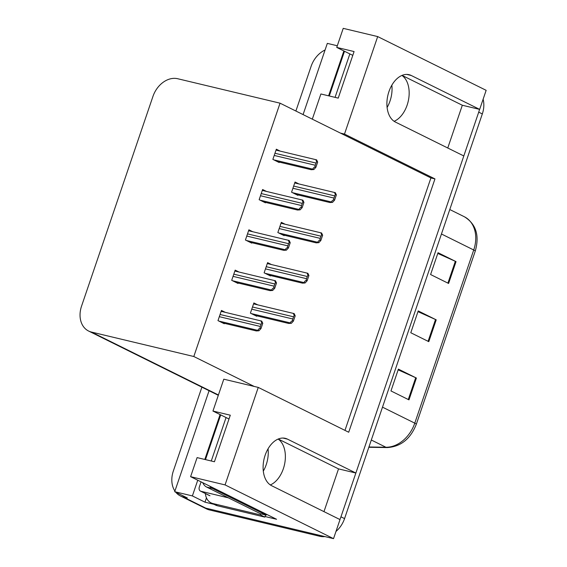 <?xml version="1.0" encoding="UTF-8"?>
<svg xmlns="http://www.w3.org/2000/svg" width="567" height="567" viewBox="0 0 567 567"><rect width="100%" height="100%" fill="white"/><g stroke="black" fill="none" stroke-linecap="round" stroke-linejoin="round"><path stroke-width="0.85" d="M268.056 448.816A24.75 15.833 -76.6 0 1 266.228 464.656A24.75 15.833 -76.6 0 1 263.308 471.113M270.331 484.941A24.75 15.833 103.4 0 0 283.344 468.746A24.75 15.833 103.4 0 0 278.149 439.078M391.847 85.178A24.75 15.833 -76.6 0 1 390.018 101.025A24.75 15.833 -76.6 0 1 387.098 107.482M394.122 121.31A24.75 15.833 103.4 0 0 407.134 105.115A24.75 15.833 103.4 0 0 401.939 75.439M344.495 134.074L340.448 133.103L280.048 103.18L177.719 78.735A23.204 17.641 -63.6 0 0 152.948 96.418L81.563 306.102A23.204 17.641 -63.6 0 0 88.608 331.036A23.204 17.641 -63.6 0 0 91.478 332.071L193.808 356.515L254.207 386.446L223.795 379.181L212.951 411.047L230.294 415.193L214.439 461.751L197.096 457.612L190.604 476.67L225.064 484.905L258.254 387.41L348.712 432.238L434.96 178.903L344.495 134.074L377.686 36.579L486.153 90.33L479.661 109.388L411.252 75.489A24.75 15.833 103.4 0 0 409.076 74.702A24.75 15.833 103.4 0 0 388.927 91.634A24.75 15.833 103.4 0 0 395.397 122.054L463.806 155.953L355.87 473.027L287.462 439.127A24.75 15.833 103.4 0 0 285.286 438.334A24.75 15.833 103.4 0 0 265.129 455.273A24.75 15.833 103.4 0 0 271.607 485.692L340.016 519.585L333.531 538.65L205.757 508.131A23.204 17.641 116.4 0 1 202.887 507.096A23.204 17.641 116.4 0 0 205.757 508.131L316.188 534.511L319.788 536.29L209.358 509.917A23.204 17.641 116.4 0 1 206.487 508.882L180.384 495.948A23.204 17.641 116.4 0 1 175.777 492.241M214.007 504.325L204.992 502.178L206.452 497.883M190.604 476.67L276.568 519.273L265.037 516.516M209.074 390.734L174.7 491.702L192.39 495.927L197.741 480.206M204.807 459.454L220.088 414.583M192.39 495.927L204.992 502.178M328.605 95.816L343.878 50.952M337.301 45.764L327.322 43.383L303.083 114.591M295.889 111.026L311.106 66.346A23.204 17.641 116.4 0 1 325.068 49.995M174.919 491.072A23.204 17.641 116.4 0 1 173.339 471.014L201.887 387.169M174.7 491.702L187.301 497.946L183.254 496.983A23.204 17.641 116.4 0 1 180.384 495.948M377.686 36.579L343.226 28.35L336.741 47.415L352.787 55.368M225.064 484.905L333.531 538.65M323.97 511.632L338.527 468.881L355.87 473.027M447.76 148.001L462.318 105.249L479.661 109.388M212.951 411.047L228.997 418.999M336.741 47.415L354.084 51.554L338.23 98.119L320.887 93.973L312.311 119.162M280.048 103.18L193.808 356.515M344.97 430.381L430.913 177.932L340.448 133.103M430.913 177.932L434.96 178.903M258.254 387.41L254.207 386.446M239.012 272.032L235.17 270.126L231.705 280.318L238.005 283.436L238.147 283.018M252.733 231.726L248.892 229.819L245.426 240.011L251.727 243.13L251.868 242.711M266.455 191.419L262.613 189.513L259.147 199.697L265.448 202.823L265.59 202.405M280.183 151.113L276.335 149.206L272.869 159.391L279.17 162.516L279.311 162.098M225.29 312.339L221.449 310.433L217.983 320.624L224.284 323.743L224.426 323.325M271.437 264.548L267.596 262.641L264.13 272.826L270.431 275.952L270.572 275.534M285.158 224.241L281.317 222.335L277.851 232.52L284.152 235.645L284.294 235.227M298.88 183.935L295.038 182.028L291.573 192.213L297.873 195.339L298.015 194.92M257.716 304.855L253.874 302.948L250.408 313.133L256.709 316.258L256.851 315.84M462.318 105.249L402.06 75.39M338.527 468.881L278.269 439.021M479.519 109.353A23.204 17.641 116.4 0 1 478.718 112.153L340.958 516.821A23.204 17.641 116.4 0 1 339.888 519.528M483.119 99.232A23.204 17.641 116.4 0 1 482.319 113.939L344.559 518.607A23.204 17.641 116.4 0 1 335.976 531.456M324.884 536.588A23.204 17.641 116.4 0 1 319.788 536.29M448.596 283.457L430.594 274.534L438.029 252.712L456.031 261.628L448.596 283.457M408.97 399.87L390.968 390.947L398.395 369.117L416.398 378.04L408.97 399.87M428.787 341.66L410.784 332.744L418.212 310.914L436.214 319.838L428.787 341.66M417.964 311.644L435.52 319.512A6.187 0.687 18.8 0 1 436.214 319.838M398.147 369.847L415.703 377.714A6.187 0.687 18.8 0 1 416.398 378.04M437.781 253.435L455.336 261.302A6.187 0.687 18.8 0 1 456.031 261.628M294.153 313.601L295.201 315.833L293.408 321.085L291.381 323.282L290.935 323.055C290.12 322.552 290.637 321.744 292.501 320.638A3.87 2.474 103.4 0 1 292.813 318.994L293.557 316.811A3.87 2.474 103.4 0 1 294.287 315.38C293.337 313.82 293.295 313.225 294.153 313.601L253.562 303.862M254.952 315.387L288.752 323.459L291.381 323.282M293.408 321.085L292.501 320.638M295.201 315.833L294.287 315.38M261.727 321.085L262.776 323.318L260.99 328.577L258.956 330.767L258.509 330.54C257.694 330.037 258.219 329.229 260.076 328.123A3.87 2.474 103.4 0 1 260.388 326.479L261.132 324.296A3.87 2.474 103.4 0 1 261.862 322.864C260.912 321.305 260.87 320.716 261.727 321.085L221.137 311.347M222.526 322.871L256.327 330.944L258.956 330.767M260.99 328.577L260.076 328.123M262.776 323.318L261.862 322.864M307.874 273.294L308.923 275.527L307.13 280.778L305.103 282.976L304.656 282.749C303.841 282.246 304.359 281.438 306.223 280.332A3.87 2.474 103.4 0 1 306.534 278.688L307.279 276.505A3.87 2.474 103.4 0 1 308.009 275.073C307.059 273.514 307.016 272.918 307.874 273.294L267.284 263.556M268.673 275.08L302.473 283.153L305.103 282.976M307.13 280.778L306.223 280.332M308.923 275.527L308.009 275.073M321.595 232.987L322.644 235.22L320.851 240.472L318.824 242.669L318.378 242.442C317.563 241.939 318.08 241.131 319.944 240.025A3.87 2.474 103.4 0 1 320.256 238.381L321 236.198A3.87 2.474 103.4 0 1 321.73 234.766C320.78 233.207 320.738 232.612 321.595 232.987L281.005 223.249M282.394 234.773L316.195 242.846L318.824 242.669M320.851 240.472L319.944 240.025M322.644 235.22L321.73 234.766M335.317 192.681L336.366 194.913L334.573 200.165L332.546 202.355L332.099 202.135C331.284 201.632 331.801 200.824 333.665 199.719A3.87 2.474 103.4 0 1 333.977 198.074L334.721 195.891A3.87 2.474 103.4 0 1 335.451 194.46C334.502 192.9 334.459 192.305 335.317 192.681L294.727 182.943M296.116 194.467L329.916 202.539L332.546 202.355M334.573 200.165L333.665 199.719M336.366 194.913L335.451 194.46M275.449 280.778L276.498 283.011L274.712 288.27L272.677 290.46L272.231 290.233C271.416 289.73 271.94 288.922 273.797 287.816A3.87 2.474 103.4 0 1 274.109 286.172L274.853 283.989A3.87 2.474 103.4 0 1 275.583 282.557C274.634 280.998 274.591 280.403 275.449 280.778L234.858 271.04M236.248 282.564L270.048 290.637L272.677 290.46M274.712 288.27L273.797 287.816M276.498 283.011L275.583 282.557M289.17 240.472L290.219 242.704L288.433 247.963L286.399 250.153L285.952 249.927C285.137 249.423 285.662 248.615 287.519 247.51A3.87 2.474 103.4 0 1 287.83 245.865L288.575 243.682A3.87 2.474 103.4 0 1 289.305 242.251C288.355 240.692 288.312 240.096 289.17 240.472L248.58 230.734M249.969 242.258L283.769 250.331L286.399 250.153M288.433 247.963L287.519 247.51M290.219 242.704L289.305 242.251M302.891 200.165L303.94 202.398L302.154 207.657L300.12 209.847L299.674 209.62C298.859 209.117 299.383 208.309 301.24 207.203A3.87 2.474 103.4 0 1 301.552 205.559L302.296 203.376A3.87 2.474 103.4 0 1 303.026 201.944C302.076 200.385 302.034 199.79 302.891 200.165L262.301 190.427M263.69 201.951L297.491 210.024L300.12 209.847M302.154 207.657L301.24 207.203M303.94 202.398L303.026 201.944M316.613 159.859L317.662 162.091L315.876 167.35L313.842 169.54L313.395 169.313C312.58 168.81 313.104 168.002 314.961 166.896A3.87 2.474 103.4 0 1 315.273 165.252L316.017 163.069A3.87 2.474 103.4 0 1 316.747 161.638C315.798 160.078 315.755 159.483 316.613 159.859L276.023 150.12M277.412 161.645L311.212 169.717L313.842 169.54M315.876 167.35L314.961 166.896M317.662 162.091L316.747 161.638M344.502 51.257L329.278 95.979M349.853 53.908L335.062 97.361M220.712 414.895L205.488 459.617M202.724 482.68A15.465 9.894 103.4 0 0 206.664 487.074L260.487 513.745L266.27 515.127A15.465 9.894 -76.6 0 1 266.561 514.312M226.063 417.546L211.271 460.999M209.74 486.153A15.465 9.894 103.4 0 0 212.441 488.456L266.27 515.127M217.459 505.778L212.958 503.553A15.465 11.765 116.4 0 1 211.044 502.858L215.545 505.091A15.465 11.765 -63.6 0 0 217.459 505.778L264.867 517.104A15.465 11.765 116.4 0 1 265.576 514.964M211.044 502.858A15.465 11.765 116.4 0 1 205.389 493.545M264.867 517.104L260.366 514.871A15.465 11.765 116.4 0 1 260.685 513.794M212.958 503.553L260.366 514.871M201.072 481.858L199.329 486.968A3.87 2.941 -63.6 0 0 200.505 491.128A3.87 2.941 -63.6 0 0 200.98 491.298L228.402 497.847M406.78 74.419L411.252 75.489M183.254 496.983L209.358 509.917M91.478 332.071L218.415 394.979M282.983 438.057L287.462 439.127M441.452 233.994L473.721 249.99A7.732 0.865 18.8 0 1 475.259 251.096L416.313 424.265A7.732 0.865 -161.2 0 0 414.775 423.152L473.721 249.99A30.937 23.523 -63.6 0 0 464.366 216.764A7.732 5.025 -63.5 0 1 464.373 216.764L449.78 209.535M416.313 424.265C410.494 438.922 400.798 446.697 387.218 447.576A7.732 4.72 -89.1 0 1 385.907 447.25A30.937 23.523 -63.6 0 0 414.775 423.152L382.498 407.163M368.94 446.98L385.907 447.25L371.314 440.013M482.319 113.939L478.718 112.153M344.559 518.607L340.958 516.821M428.092 341.32L435.52 319.512M447.909 283.117L455.336 261.302M408.283 399.522L415.703 377.714M251.351 313.601L290.935 323.055M251.748 309.185L292.813 318.994M252.492 307.002L293.557 316.811M218.926 321.092L258.509 330.54M219.33 316.677L260.388 326.479M220.067 314.494L261.132 324.296M265.072 273.294L304.656 282.749M265.469 268.878L306.534 278.688M266.214 266.696L307.279 276.505M278.794 232.987L318.378 242.442M279.191 228.572L320.256 238.381M279.935 226.389L321 236.198M292.515 192.681L332.099 202.135M292.912 188.265L333.977 198.074M293.656 186.082L334.721 195.891M232.647 280.778L272.231 290.233M233.051 276.37L274.109 286.172M233.788 274.187L274.853 283.989M246.369 240.472L285.952 249.927M246.773 236.056L287.83 245.865M247.51 233.88L288.575 243.682M260.09 200.165L299.674 209.62M260.494 195.75L301.552 205.559M261.231 193.567L302.296 203.376M273.811 159.859L313.395 169.313M274.215 155.443L315.273 165.252M274.952 153.26L316.017 163.069M206.664 487.074L212.441 488.456M200.98 491.298L209.981 495.756M88.608 331.036L218.309 395.305M464.373 216.764C476.039 224 479.668 235.447 475.259 251.096M387.218 447.576L368.841 447.285M200.505 491.128L209.507 495.586"/></g></svg>
